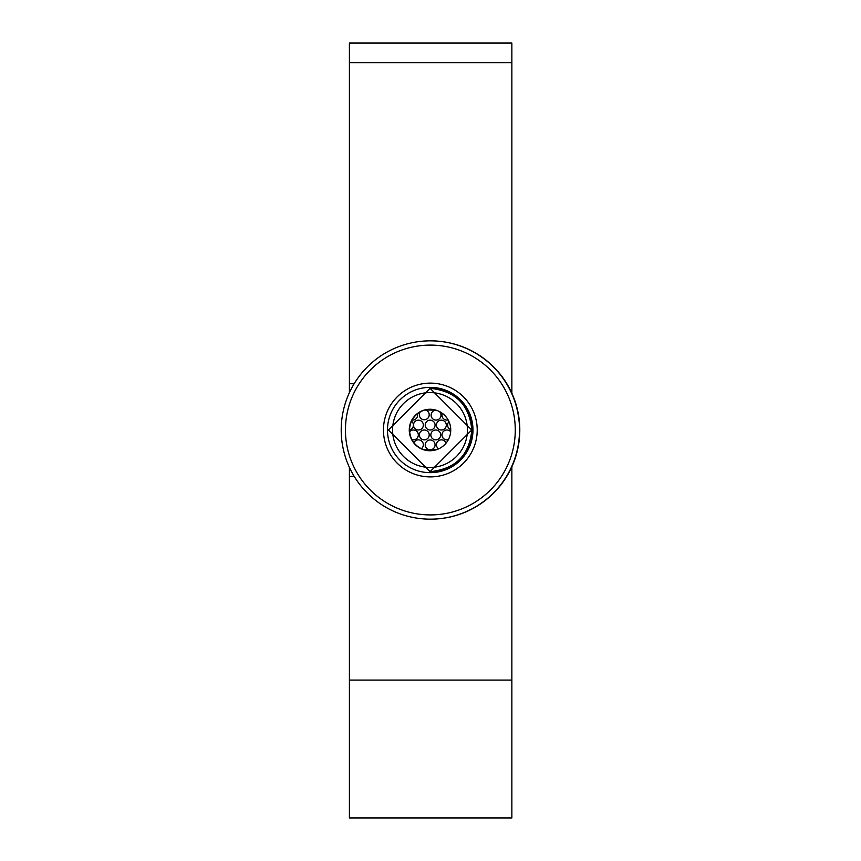 <?xml version="1.0" encoding="UTF-8"?>
<svg xmlns="http://www.w3.org/2000/svg" width="861" height="861" viewBox="0 0 861 861"><rect width="100%" height="100%" fill="white"/><g stroke="black" fill="none" stroke-linecap="round" stroke-linejoin="round"><path stroke-width="1.29" d="M349.405 680.104L511.864 680.104L511.864 817.95L349.405 817.95L349.405 476.284L354.162 476.284M511.864 680.104L511.864 466.748M511.864 393.262L511.864 43.05L349.405 43.05L349.405 62.745L511.864 62.745M349.405 392.659L349.405 383.726L354.162 383.726M349.405 383.726L349.405 62.745M429.208 434.934A4.918 4.918 -90 0 0 424.279 430.005A4.918 4.918 -90 0 0 419.361 434.934A4.918 4.918 -90 0 0 424.279 439.853A4.918 4.918 -90 0 0 429.208 434.934M440.692 434.934A4.918 4.918 -90 0 0 435.763 430.005A4.918 4.918 -90 0 0 430.844 434.934A4.918 4.918 -90 0 0 435.763 439.853A4.918 4.918 -90 0 0 440.692 434.934M435.063 425.086A4.918 4.918 -90 0 0 430.145 420.157A4.918 4.918 -90 0 0 425.226 425.086A4.918 4.918 -90 0 0 430.145 430.005A4.918 4.918 -90 0 0 435.063 425.086M412.139 420.06A4.918 4.918 -90 0 0 417.381 413.818M450.669 431.748A4.918 4.918 -90 0 0 441.984 434.934A4.918 4.918 -90 0 0 448.377 439.637M435.063 444.889A4.918 4.918 -90 0 0 430.145 439.971A4.918 4.918 -90 0 0 425.226 444.889A4.918 4.918 -90 0 0 430.145 449.819A4.918 4.918 -90 0 0 435.063 444.889M446.03 443.167A4.918 4.918 -90 0 0 436.462 444.782A4.918 4.918 -90 0 0 438.636 448.861M421.373 448.71A4.918 4.918 -90 0 0 418.414 439.853A4.918 4.918 -90 0 0 413.947 442.715M448.99 421.664A4.918 4.918 -90 0 0 450.733 429.671M409.599 429.876A4.918 4.918 -90 0 0 411.547 421.233M442.339 413.334A4.918 4.918 -90 0 0 448.129 419.931M420.362 411.827A4.918 4.918 -90 0 0 424.279 419.737A4.918 4.918 -90 0 0 429.208 414.808A4.918 4.918 -90 0 0 425.065 409.954M430.145 449.819L430.145 449.819A4.918 4.918 -90 0 0 431.953 449.474L437.151 449.474M425.183 409.922L436.29 410.245A4.918 4.918 -90 0 0 431.124 415.163A4.918 4.918 -90 0 0 436.053 420.093A4.918 4.918 -90 0 0 439.314 411.472M429.973 449.819L423.537 449.593M411.978 439.637A4.918 4.918 -90 0 0 418.328 434.934A4.918 4.918 -90 0 0 409.675 431.716M446.31 425.086A4.918 4.918 -90 0 0 441.381 420.157A4.918 4.918 -90 0 0 436.462 425.086A4.918 4.918 -90 0 0 441.381 430.005A4.918 4.918 -90 0 0 446.31 425.086M423.343 425.086A4.918 4.918 -90 0 0 418.414 420.157A4.918 4.918 -90 0 0 413.495 425.086A4.918 4.918 -90 0 0 418.414 430.005A4.918 4.918 -90 0 0 423.343 425.086M430.629 340.848A89.157 89.157 90 0 1 519.796 430.005A89.157 89.157 90 0 1 430.629 519.161L430.371 519.161A89.157 89.157 90 0 1 341.204 430.005A89.157 89.157 90 0 1 430.371 340.848L430.629 340.848M430.371 340.848A89.157 89.157 90 0 1 519.527 430.005A89.157 89.157 90 0 1 430.371 519.161A89.157 89.157 90 0 1 341.204 430.005A89.157 89.157 90 0 1 430.371 340.848A89.157 89.157 90 0 1 519.527 430.005A89.157 89.157 90 0 1 430.371 519.161M430.156 387.364A42.641 42.641 90 0 1 472.797 430.005A42.641 42.641 90 0 0 430.156 387.364A42.641 42.641 90 0 1 472.807 430.005A42.641 42.641 90 0 0 430.166 387.364A42.641 42.641 90 0 1 472.807 430.005A42.641 42.641 90 0 0 430.166 387.364A42.641 42.641 90 0 1 472.818 430.005A42.641 42.641 90 0 0 430.177 387.364A42.641 42.641 90 0 1 472.818 430.005A42.641 42.641 90 0 0 430.177 387.364A42.641 42.641 90 0 1 472.829 430.005A42.641 42.641 90 0 0 430.188 387.364A42.641 42.641 90 0 1 472.84 430.005A42.641 42.641 90 0 0 430.199 387.364A42.641 42.641 90 0 1 472.84 430.005A42.641 42.641 90 0 0 430.209 387.364A42.641 42.641 90 0 1 472.85 430.005A42.641 42.641 90 0 0 430.209 387.364A42.641 42.641 90 0 1 472.85 430.005A42.641 42.641 90 0 0 430.22 387.364A42.641 42.641 90 0 1 472.861 430.005A42.641 42.641 90 0 0 430.22 387.364A42.641 42.641 90 0 1 472.872 430.005A42.641 42.641 90 0 0 430.231 387.364A42.641 42.641 90 0 1 472.883 430.005A42.641 42.641 90 0 0 430.242 387.364A42.641 42.641 90 0 1 472.883 430.005A42.641 42.641 90 0 0 430.242 387.364A42.641 42.641 90 0 1 472.893 430.005A42.641 42.641 90 0 0 430.252 387.364L430.209 387.364A42.641 42.641 90 0 1 472.872 430.005A42.641 42.641 90 0 0 430.199 387.364L430.166 387.364A42.641 42.641 90 0 1 430.166 387.364L430.199 387.364A42.641 42.641 90 0 1 430.199 387.364L430.199 387.364A42.641 42.641 90 0 1 430.209 387.364L430.242 387.364A42.641 42.641 90 0 1 430.242 387.364L430.252 387.364A42.641 42.641 90 0 1 472.893 430.005A42.641 42.641 90 0 0 430.263 387.364A42.641 42.641 90 0 1 472.904 430.005A42.641 42.641 90 0 0 430.263 387.364A42.641 42.641 90 0 1 472.915 430.005A42.641 42.641 90 0 0 430.274 387.364A42.641 42.641 90 0 1 472.915 430.005A42.641 42.641 90 0 0 430.274 387.364A42.641 42.641 90 0 1 472.926 430.005A42.641 42.641 90 0 0 430.285 387.364A42.641 42.641 90 0 1 472.926 430.005A42.641 42.641 90 0 0 430.285 387.364A42.641 42.641 90 0 1 472.937 430.005A42.641 42.641 90 0 0 430.296 387.364A42.641 42.641 90 0 1 472.947 430.005A42.641 42.641 90 0 0 430.306 387.364A42.641 42.641 90 0 1 472.947 430.005A42.641 42.641 90 0 0 430.317 387.364L430.317 387.364A42.641 42.641 90 0 1 472.958 430.005A42.641 42.641 90 0 0 430.306 387.364L430.274 387.364A42.641 42.641 90 0 1 430.274 387.364L430.306 387.364A42.641 42.641 90 0 1 430.306 387.364L430.306 387.364A42.641 42.641 90 0 1 430.317 387.364L430.328 387.364A42.641 42.641 90 0 1 472.969 430.005A42.641 42.641 90 0 1 430.328 472.646A42.641 42.641 -90 0 0 472.969 430.005A42.641 42.641 -90 0 0 430.328 387.364A42.641 42.641 90 0 1 472.958 430.005A42.641 42.641 90 0 1 430.317 472.646L430.317 472.646A42.641 42.641 90 0 1 430.306 472.646L430.306 472.646A42.641 42.641 90 0 1 430.296 472.646L430.274 472.646A42.641 42.641 90 0 1 430.263 472.646L430.263 472.646A42.641 42.641 90 0 0 472.947 430.005A42.641 42.641 90 0 1 430.317 472.646L430.328 472.646A42.641 42.641 90 0 0 472.958 430.005A42.641 42.641 90 0 1 430.317 472.646A42.641 42.641 90 0 0 472.969 430.005A42.641 42.641 90 0 0 430.328 387.364A42.641 42.641 90 0 1 472.958 430.005A42.641 42.641 90 0 1 430.306 472.646A42.641 42.641 90 0 0 472.947 430.005A42.641 42.641 90 0 1 430.306 472.646A42.641 42.641 90 0 0 472.937 430.005A42.641 42.641 90 0 1 430.296 472.646A42.641 42.641 90 0 0 472.926 430.005A42.641 42.641 90 0 1 430.285 472.646A42.641 42.641 90 0 0 472.926 430.005A42.641 42.641 90 0 1 430.285 472.646A42.641 42.641 90 0 0 472.915 430.005A42.641 42.641 90 0 1 430.274 472.646A42.641 42.641 90 0 0 472.915 430.005A42.641 42.641 90 0 1 430.274 472.646A42.641 42.641 90 0 0 472.904 430.005A42.641 42.641 90 0 1 430.263 472.646A42.641 42.641 90 0 0 472.904 430.005A42.641 42.641 90 0 1 430.252 472.646L430.242 472.646A42.641 42.641 90 0 1 430.231 472.646L430.209 472.646A42.641 42.641 90 0 1 430.199 472.646L430.199 472.646A42.641 42.641 90 0 1 430.188 472.646L430.166 472.646A42.641 42.641 90 0 1 430.156 472.646L430.156 472.646A42.641 42.641 90 0 0 472.84 430.005A42.641 42.641 90 0 1 430.231 472.646A42.641 42.641 90 0 0 472.893 430.005A42.641 42.641 90 0 1 430.252 472.646A42.641 42.641 90 0 0 472.883 430.005A42.641 42.641 90 0 1 430.242 472.646A42.641 42.641 90 0 0 472.883 430.005A42.641 42.641 90 0 1 430.242 472.646A42.641 42.641 90 0 0 472.872 430.005A42.641 42.641 90 0 1 430.231 472.646A42.641 42.641 90 0 0 472.872 430.005A42.641 42.641 90 0 1 430.22 472.646A42.641 42.641 90 0 0 472.861 430.005A42.641 42.641 90 0 1 430.209 472.646A42.641 42.641 90 0 0 472.85 430.005A42.641 42.641 90 0 1 430.209 472.646A42.641 42.641 90 0 0 472.85 430.005A42.641 42.641 90 0 1 430.199 472.646A42.641 42.641 90 0 0 472.84 430.005A42.641 42.641 90 0 1 430.199 472.646A42.641 42.641 90 0 0 472.829 430.005A42.641 42.641 90 0 1 430.188 472.646A42.641 42.641 90 0 0 472.818 430.005A42.641 42.641 90 0 1 430.177 472.646A42.641 42.641 90 0 0 472.818 430.005A42.641 42.641 90 0 1 430.177 472.646A42.641 42.641 90 0 0 472.807 430.005A42.641 42.641 90 0 1 430.166 472.646A42.641 42.641 90 0 0 472.807 430.005A42.641 42.641 90 0 1 430.166 472.646A42.641 42.641 90 0 0 472.797 430.005A42.641 42.641 90 0 1 430.156 472.646M430.123 387.364A42.641 42.641 90 0 1 472.764 430.005A42.641 42.641 90 0 0 430.123 387.364A42.641 42.641 90 0 1 472.775 430.005A42.641 42.641 90 0 0 430.134 387.364A42.641 42.641 90 0 1 472.775 430.005A42.641 42.641 90 0 0 430.134 387.364A42.641 42.641 90 0 1 472.786 430.005A42.641 42.641 90 0 0 430.145 387.364L430.134 387.364A42.641 42.641 90 0 1 430.134 387.364L430.145 387.364A42.641 42.641 90 0 1 472.786 430.005A42.641 42.641 90 0 1 430.145 472.646L430.134 472.646A42.641 42.641 90 0 1 387.482 430.005A42.641 42.641 90 0 1 430.123 387.364A42.641 42.641 90 0 1 472.797 430.005A42.641 42.641 90 0 1 430.145 472.646A42.641 42.641 90 0 0 472.786 430.005A42.641 42.641 90 0 1 430.145 472.646A42.641 42.641 90 0 0 472.775 430.005A42.641 42.641 90 0 1 430.134 472.646A42.641 42.641 90 0 0 472.775 430.005A42.641 42.641 90 0 1 430.134 472.646A42.641 42.641 90 0 0 472.764 430.005A42.641 42.641 90 0 1 430.123 472.646M471.796 430.005A41.672 41.672 90 0 1 430.123 471.677C455.598 469.041 469.493 455.146 471.796 430.005C469.493 404.864 455.598 390.98 430.123 388.333A41.672 41.672 90 0 1 471.796 430.005M471.742 430.005L430.07 388.333L388.397 430.005L430.07 471.677L471.742 430.005M392.573 430.005A37.432 37.432 -90 0 0 430.005 467.437A37.432 37.432 -90 0 0 467.426 430.005A37.432 37.432 -90 0 0 430.005 392.584A37.432 37.432 -90 0 0 392.573 430.005M430.005 450.744A20.739 20.739 90 0 1 409.266 430.005A20.739 20.739 90 0 1 430.005 409.266A20.739 20.739 -90 0 1 450.744 430.005A20.739 20.739 -90 0 1 430.005 450.744M430.177 450.744A20.739 20.739 90 0 1 409.599 430.005A20.739 20.739 90 0 1 430.177 409.266A20.739 20.739 90 0 0 409.599 430.005A20.739 20.739 90 0 0 430.177 450.744M349.405 476.284L349.405 467.351M430.36 514.921A84.916 84.916 90 0 1 345.444 430.005A84.916 84.916 90 0 1 430.36 345.1A84.916 84.916 90 0 1 515.276 430.005A84.916 84.916 90 0 1 430.36 514.921M430.339 476.897A46.892 46.892 -90 0 0 477.22 430.005A46.892 46.892 -90 0 0 430.339 383.123A46.892 46.892 -90 0 0 383.446 430.005A46.892 46.892 -90 0 0 430.339 476.897"/></g></svg>
